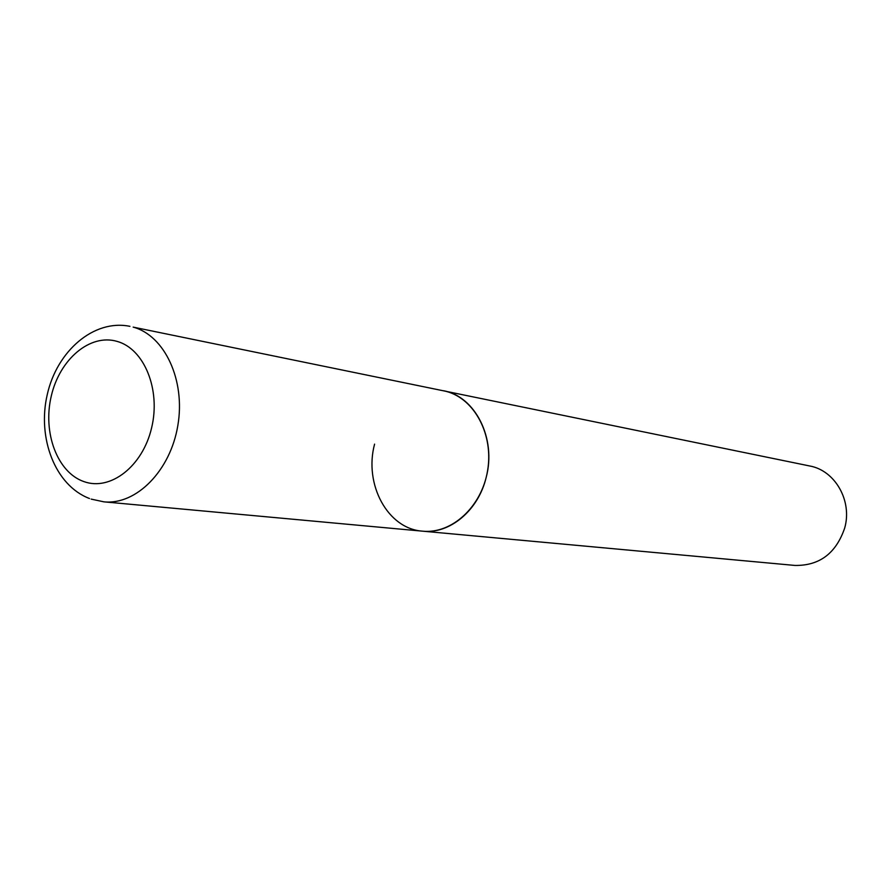 <?xml version="1.0" encoding="UTF-8"?>
<svg xmlns="http://www.w3.org/2000/svg" width="891" height="891" viewBox="0 0 891 891"><rect width="100%" height="100%" fill="white"/><g stroke="black" fill="none" stroke-linecap="round" stroke-linejoin="round"><path stroke-width="1.34" d="M446.324 391.427L443.44 390.737C475.137 396.161 496.655 438.561 486.196 477.331C478.389 510.487 449.699 534.266 422.612 531.17C451.648 534.154 481.585 506.934 487.544 470.905C493.837 434.942 474.647 398.789 446.324 391.427M91.149 499.105L103.913 501.845L422.612 531.17C387.652 528.909 363.784 484.314 374.576 444.13M103.913 501.845C136.2 505.242 170.437 470.76 177.844 425.475C185.629 380.257 164.657 335.484 133.149 327.12L809.73 465.982C835.034 470.448 852.464 500.753 844.713 527.973C836.092 553.311 819.52 565.796 794.984 565.44L422.612 531.17M116.999 341.364C89.946 333.446 59.652 359.329 51.277 396.061C42.523 432.67 57.336 472.508 83.943 481.608C110.417 491.264 142.671 466.361 151.604 427.88C160.937 389.534 144.164 348.715 116.999 341.364M129.93 326.34C93.767 318.9 56.879 351.188 47.256 394.59C37.099 437.871 55.03 485.461 89.49 498.515"/></g></svg>
